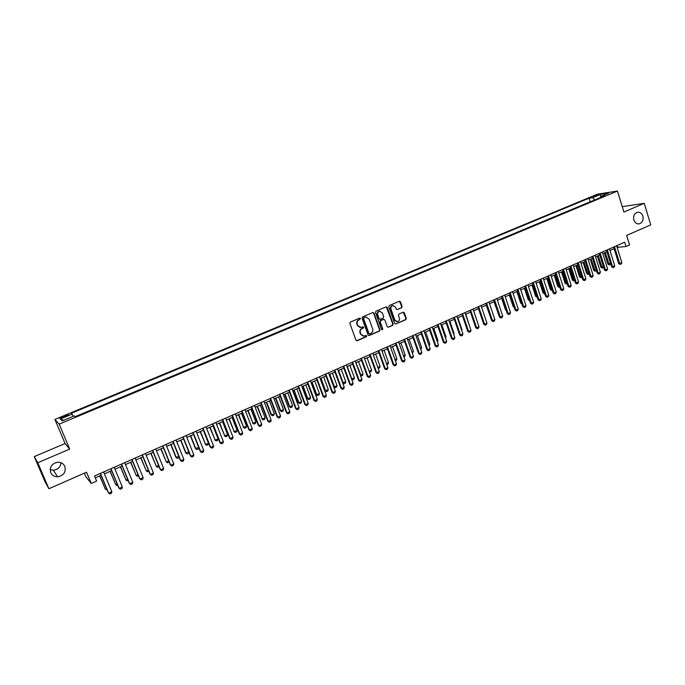 <?xml version="1.0" encoding="UTF-8"?>
<svg xmlns="http://www.w3.org/2000/svg" width="685" height="685" viewBox="0 0 685 685"><rect width="100%" height="100%" fill="white"/><g stroke="black" fill="none" stroke-linecap="round" stroke-linejoin="round"><path stroke-width="1.03" d="M360.541 318.499L359.693 318.105L350.412 322.053L349.872 323.363L355.96 340.197L357.176 340.753L366.398 336.755L366.775 335.838L366.073 335.41L364.112 336.155L360.892 334.186L360.387 332.79C359.908 330.906 360.473 329.511 362.091 328.612L363.29 328.098L363.658 327.182L362.947 326.754L361.029 327.49L357.758 325.512L357.253 324.108C356.774 322.224 357.339 320.828 358.966 319.929L360.541 318.499M360.113 327.507L357.382 325.486L356.876 324.082C356.388 322.198 356.962 320.803 358.589 319.904L359.779 319.398L359.771 318.08M356.542 340.779L366.013 336.712L366.038 335.419M363.17 336.164L360.507 334.152L360.002 332.756C359.522 330.872 360.087 329.485 361.706 328.577L362.904 328.064L362.913 326.762M633.856 220.031C634.952 222.916 636.785 224.183 639.345 223.832C642.453 222.599 643.635 220.031 642.872 216.126C641.776 213.215 639.936 211.948 637.341 212.316C634.259 213.566 633.103 216.135 633.856 220.031M50.707 472.581C52.051 475.347 54.346 476.751 57.591 476.803C63.705 475.604 66.128 472.153 64.87 466.442C63.491 463.608 61.128 462.195 57.78 462.212C51.795 463.505 49.431 466.964 50.707 472.581M50.168 469.567L53.379 470.201C57.985 469.61 60.503 467.11 60.922 462.692M593.133 196.295L597.603 195.199L593.133 196.295M401.598 307.77L402.121 306.486L400.485 301.828L399.475 301.22L389.32 305.519L388.789 306.803L394.68 323.431L395.665 324.039L405.785 319.681L406.308 318.397L404.338 312.797L403.345 312.18L398.918 314.064L398.396 315.348L399.381 318.14C399.775 319.964 399.149 321.154 397.505 321.719L394.86 320.083L390.989 309.149C390.596 307.342 391.203 306.144 392.822 305.57L395.528 307.205L396.17 309.029L397.172 309.646L401.598 307.77L401.701 306.478L399.441 301.22M37.769 462.743L69.69 449.086L65.058 443.512L34.25 456.612L37.769 462.743L48.892 488.73L86.524 472.23L91.251 483.473L96.636 481.084L94.504 475.989L624.686 242.19L626.013 246.506L629.566 244.939L626.647 235.434L650.75 224.868L644.234 203.334L622.245 206.656M69.69 449.086L59.175 424.126L617.459 191.064L623.889 212.033L644.234 203.334M373.984 313.105L372.794 312.54L362.588 316.881L362.048 318.183L368.076 334.948L369.078 335.564L379.421 331.103L379.952 329.81L373.984 313.105L372.965 312.488M376.022 311.17L386.126 306.871L387.299 307.437L393.199 324.074L392.676 325.366L388.198 327.276L387.205 326.668L384.807 319.921L383.626 319.364L380.757 320.589L380.235 321.89L382.744 328.92L382.239 329.87L381.545 329.442L375.491 312.463L376.022 311.17M48.892 488.73L44.987 481.675L34.25 456.612M63.303 417.439L68.491 414.956C68.757 414.434 67.558 414.69 64.904 415.718L59.715 418.21C59.441 418.732 60.64 418.475 63.303 417.439M59.175 424.126L54.903 419.434L597.466 194.155L617.459 191.064M590.367 201.792L588.903 198.248L71.334 413.269L73.304 416.283M588.903 198.248L592.568 197.7L600.403 194.437L608.58 193.179L600.685 196.475L604.495 195.901L75.162 416.754L74.22 415.898L62.258 420.881L60.443 418.989L72.233 414.082M590.025 201.844L75.076 416.677M84.383 473.172L85.873 476.709L91.251 483.473M65.058 443.512L54.903 419.434M617.116 247.371L626.013 246.506M95.301 477.89L101.08 475.339M104.403 473.874L111.664 470.663M114.977 469.199L122.17 466.023M125.475 464.567L132.599 461.416M135.895 459.96L142.942 456.844M146.239 455.388L153.217 452.305M156.514 450.858L163.415 447.802M166.703 446.355L173.536 443.332M176.816 441.885L183.589 438.897M186.859 437.441L193.564 434.487M196.835 433.04L203.462 430.111M206.733 428.664L213.292 425.77M216.563 424.323L223.053 421.455M226.315 420.016L232.746 417.174M236 415.735L242.37 412.927M245.615 411.488L251.926 408.705M255.171 407.267L261.405 404.51M264.65 403.08L270.823 400.348M274.06 398.918L280.182 396.221M283.41 394.791L289.464 392.12M292.692 390.69L298.686 388.044M301.905 386.623L307.848 383.994M311.058 382.581L316.941 379.978M320.152 378.565L325.974 375.988M329.177 374.575L334.939 372.032M338.142 370.611L343.844 368.093M347.038 366.68L352.689 364.189M355.883 362.776L361.483 360.301M364.66 358.897L370.208 356.448M373.385 355.044L378.873 352.621M382.05 351.217L387.479 348.819M390.647 347.415L396.033 345.043M399.192 343.639L404.527 341.284M407.686 339.888L412.961 337.559M416.112 336.164L421.343 333.86M424.494 332.465L429.666 330.179M432.809 328.791L437.938 326.531M441.071 325.144L446.149 322.9M449.283 321.513L454.309 319.296M457.443 317.908L462.418 315.708M465.543 314.329L470.475 312.154M473.592 310.776L478.472 308.618L482.377 320.229M481.589 307.24L486.427 305.108M489.535 303.729L494.322 301.614M497.43 300.244L502.173 298.146M505.265 296.785L509.965 294.704M513.065 293.334L517.714 291.279M520.805 289.918L525.412 287.88M528.495 286.518L533.058 284.506M536.141 283.145L540.662 281.141M543.736 279.788L548.214 277.81M551.279 276.457L555.715 274.497M558.78 273.144L563.173 271.2M566.23 269.847L570.588 267.929M573.636 266.576L577.952 264.675M581 263.323L585.264 261.439M588.312 260.094L592.542 258.228M595.582 256.884L599.769 255.034M602.8 253.69L606.953 251.857M609.975 250.522L614.094 248.706M617.211 245.487L617.707 247.105M600.685 196.475L600.36 197.623M594.845 199.926L592.568 197.7M63.585 420.333L60.443 418.989M600.403 194.437L600.591 196.8M368.658 335.53L379.028 331.078L379.55 329.776L373.59 313.088M364.009 317.78L363.632 318.696L368.924 333.407L369.617 333.835L371.005 333.252C372.614 332.353 373.179 330.966 372.7 329.091L369.104 319.047L365.824 317.078L363.624 317.763L363.632 318.696M369.309 333.809L368.53 333.372L363.247 318.671M366.295 317.018L365.268 317.249M363.624 317.763L364.882 317.224M388.198 327.276L392.265 325.332L392.788 324.048L386.272 306.829M383.403 319.287L380.363 320.571L379.841 321.864L382.744 328.92M381.896 329.827L382.341 328.894M382.316 312.899L379.593 311.255C377.949 311.838 377.324 313.036 377.735 314.86L379.113 318.731L380.303 319.296L383.163 318.063L383.686 316.77L382.316 312.899M379.918 311.213L379.19 311.238C377.546 311.821 376.93 313.019 377.332 314.843L377.735 314.86M379.721 319.33L378.719 318.713L377.332 314.843M397.172 309.646L401.187 307.762M393.113 305.527L392.411 305.561C390.792 306.135 390.185 307.325 390.587 309.132L390.989 309.149M396.769 321.736L394.449 320.066L390.587 309.132M395.665 324.039L405.374 319.655L405.888 318.379L403.319 312.189M107.134 489.835L105.413 489.287L106.672 488.722M99.693 475.955L105.413 489.287L99.822 475.895M103.606 471.974L111.835 491.719L111.467 493.226L109.883 493.936L108.367 492.789L100.284 473.438M111.835 491.719L108.667 493.14L100.412 473.378M117.666 485.126L116.938 485.451L115.765 484.655L117.212 484.012M110.071 471.366L115.765 484.655L110.216 471.306M128.121 480.442L127.187 480.853L126.031 480.065L127.667 479.329M120.372 466.819L126.031 480.065L120.526 466.75M138.498 475.792L137.368 476.298L136.229 475.501L138.045 474.688M130.595 462.306L136.229 475.501L130.766 462.229M148.799 471.177L147.481 471.768L146.35 470.972L148.354 470.081M140.742 457.82L146.35 470.972L140.939 457.734M114.19 467.307L122.35 486.992L121.973 488.499L120.397 489.21L118.89 488.062L110.876 468.771M122.35 486.992L119.207 488.405L111.021 468.703M124.696 462.675L132.787 482.3L132.402 483.807L130.844 484.509L129.337 483.37L121.391 464.13M132.787 482.3L129.671 483.704L121.553 464.062M135.125 458.077L143.148 477.651L142.763 479.149L141.213 479.851L139.706 478.712L131.82 459.532M143.148 477.651L140.048 479.038L132.008 459.447M145.477 453.513L153.44 473.027L153.038 474.525L151.505 475.219L149.989 474.097L142.172 454.968M153.44 473.027L150.357 474.414L142.377 454.874M159.014 466.579L157.507 467.281L156.403 466.476L158.577 465.5M150.82 453.367L156.403 466.476L151.034 453.273M155.752 448.983L163.647 468.437L163.244 469.944L161.711 470.629L160.204 469.508L152.455 450.43M163.647 468.437L160.59 469.816L152.678 450.336M169.058 461.776L167.474 462.82L166.378 462.015L168.733 460.962M160.821 448.949L166.378 462.015L161.052 448.846M179.033 457.006L178.836 457.726L177.364 458.385L175.882 457.306L178.811 456.45M170.753 444.565L175.882 457.306M171.002 444.454L176.285 457.58L177.364 458.385M188.94 452.288L188.649 453.333L187.176 453.992L185.703 452.913L188.812 451.972M180.617 440.207L185.703 452.913M180.874 440.087L186.123 453.179L187.176 453.992M198.778 447.596L198.385 448.975L196.929 449.625L195.456 448.555L198.744 447.528M190.404 435.883L195.456 448.555M190.687 435.754L195.884 448.812L196.929 449.625M200.123 431.584L205.577 444.471L208.471 443.178L203.325 430.171M208.471 443.178L208.052 444.642L206.613 445.284L205.132 444.222M200.422 431.456L205.577 444.471L206.613 445.284M165.95 444.479L173.776 463.891L173.365 465.389L171.858 466.065L170.342 464.952L162.662 445.935M173.776 463.891L170.745 465.252L162.893 445.824M176.071 440.018L183.837 459.37L183.426 460.859L181.919 461.536L180.412 460.431L172.783 441.465M183.837 459.37L180.823 460.722L173.04 441.354M181.919 461.536L180.412 460.431M186.123 435.583L193.821 454.883L193.401 456.373L191.911 457.049L190.404 455.945L182.844 437.03M193.821 454.883L190.832 456.227L183.118 436.91M191.911 457.049L190.404 455.945M196.098 431.182L203.736 450.43L203.308 451.92L201.827 452.588L200.32 451.492L192.819 432.629M203.736 450.43L200.773 451.757L193.11 432.5M201.827 452.588L200.32 451.492M206.005 426.815L213.583 446.003L213.146 447.493L211.682 448.153L210.175 447.065L202.734 428.262M213.583 446.003L210.637 447.331L203.043 428.125M211.682 448.153L210.175 447.065M209.781 427.32L215.201 440.164L218.078 438.879L212.975 425.907M218.078 438.879L217.659 440.344L216.22 440.986L214.748 439.924M210.089 427.183L215.201 440.164L216.22 440.986M215.835 422.482L223.353 441.619L222.916 443.101L221.452 443.76L219.945 442.673L212.573 423.921M223.353 441.619L220.424 442.93L212.889 423.784M221.452 443.76L219.945 442.673M219.363 423.09L224.766 435.891L227.617 434.615L222.556 421.677M227.617 434.615L227.189 436.071L225.767 436.713L224.286 435.651M219.688 422.945L224.766 435.891L225.767 436.713M225.596 418.175L233.054 437.261L232.609 438.742L231.162 439.393L229.655 438.314L222.334 419.614M233.054 437.261L230.151 438.563L222.676 419.468M231.162 439.393L229.655 438.314M228.876 418.886L234.253 431.644L237.087 430.377L232.069 417.473M237.087 430.377L236.659 431.833L235.238 432.466L233.765 431.413M229.218 418.732L234.253 431.644L235.238 432.466M235.289 413.903L242.687 432.929L242.242 434.41L240.795 435.061L239.296 433.99L232.035 415.341M242.687 432.929L239.801 434.221L232.386 415.178M240.795 435.061L239.296 433.99M238.329 414.708L243.68 427.431L246.497 426.164L241.514 413.303M246.497 426.164L246.061 427.62L244.656 428.253L243.175 427.209M238.688 414.553L243.68 427.431L244.656 428.253M244.913 409.664L252.251 428.63L251.797 430.111L250.367 430.754L248.86 429.692L241.659 411.094M252.251 428.63L249.383 429.923L242.036 410.931M250.367 430.754L248.86 429.692M247.713 410.563L253.039 423.236L255.839 421.986L250.89 409.159M255.839 421.986L255.394 423.441L253.998 424.066L252.525 423.03M248.081 410.401L253.039 423.236L253.998 424.066M254.469 405.443L261.738 424.366L261.285 425.839L259.872 426.481L258.365 425.428L251.224 406.881M261.738 424.366L258.904 425.642L251.609 406.71M259.872 426.481L258.365 425.428M257.029 406.445L262.338 419.083L265.112 417.841L260.206 405.041M265.112 417.841L264.667 419.288L263.28 419.905L261.807 418.877M257.414 406.274L262.338 419.083L263.28 419.905M263.956 401.264L271.174 420.128L270.712 421.609L269.299 422.243L267.801 421.189L260.711 402.694M271.174 420.128L268.349 421.395L261.113 402.515M269.299 422.243L267.801 421.189M266.285 402.36L271.02 414.759L271.568 414.956L274.325 413.723L269.453 400.956M274.325 413.723L273.872 415.161L272.493 415.778L271.02 414.759M266.688 402.181L271.568 414.956L272.493 415.778M275.473 398.302L280.174 410.657L280.73 410.854L283.47 409.63L278.641 396.898M283.47 409.63L283.016 411.068L281.646 411.685L280.174 410.657M275.892 398.113L280.73 410.854L281.646 411.685M284.6 394.269L289.267 406.599L289.832 406.779L292.555 405.563L287.76 392.873M292.555 405.563L292.093 407.001L290.74 407.609L289.267 406.599M285.029 394.08L289.832 406.779L290.74 407.609M293.668 390.262L298.292 402.557L298.874 402.737L301.58 401.521L296.819 388.866M301.58 401.521L301.109 402.96L299.765 403.568L298.292 402.557M294.113 390.065L298.874 402.737L299.765 403.568M302.667 386.289L307.257 398.55L307.856 398.713L310.536 397.514L305.818 384.893M310.536 397.514L310.074 398.953L308.729 399.552L307.257 398.55M303.13 386.083L307.856 398.713L308.729 399.552M311.606 382.333L316.17 394.569L316.778 394.723L319.441 393.533L314.757 380.946M319.441 393.533L318.962 394.971L317.634 395.562L316.17 394.569M312.077 382.127L316.778 394.723L317.634 395.562M320.486 378.411L325.015 390.613L325.632 390.767L328.278 389.577L323.628 377.024M328.278 389.577L327.798 391.007L326.48 391.606L325.015 390.613M320.974 378.197L325.632 390.767L326.48 391.606M329.314 374.515L333.8 386.683L334.434 386.828L337.054 385.655L332.448 373.128M337.054 385.655L336.575 387.076L335.265 387.667L333.8 386.683M329.81 374.293L334.434 386.828L335.265 387.667M342.611 382.795L345.779 381.75L341.199 369.258M345.779 381.75L345.291 383.18L343.99 383.763L342.628 382.855M338.578 370.422L343.168 382.915L343.99 383.763M351.533 378.968L354.445 377.872L349.898 365.422M354.445 377.872L353.957 379.302L352.655 379.875L351.61 379.199M347.295 366.569L351.85 379.036L352.655 379.875M360.387 375.157L363.041 374.027L358.538 361.603M363.041 374.027L362.553 375.449L361.269 376.022L360.533 375.56M355.952 362.742L361.269 376.022M369.147 371.296L371.595 370.2L367.117 357.81M371.595 370.2L371.099 371.621L369.378 371.946M369.249 371.578L369.823 372.195M377.829 367.408L380.081 366.398L375.645 354.042M380.081 366.398L379.584 367.819L378.171 368.35M386.46 363.547L388.515 362.63L384.114 350.309M388.515 362.63L388.01 364.043L386.828 364.574M395.031 359.711L396.898 358.88L392.522 346.593M396.898 358.88L396.392 360.293L395.399 360.738M403.542 355.909L405.22 355.155L400.879 342.894M405.22 355.155L404.707 356.568L403.902 356.928M411.993 352.124L413.483 351.456L409.176 339.229M413.483 351.456L412.353 353.143M420.393 348.365L421.703 347.783L417.43 335.59M421.703 347.783L420.753 349.384M273.375 397.112L280.533 415.923L280.071 417.396L278.667 418.03L277.168 416.977L270.138 398.533M280.533 415.923L277.733 417.182L270.549 398.353M278.667 418.03L277.168 416.977M282.725 392.984L289.832 411.745L289.361 413.218L287.974 413.843L286.467 412.798L279.497 394.414M289.832 411.745L287.049 412.995L279.925 394.217M287.974 413.843L286.467 412.798M292.015 388.892L299.062 407.601L298.583 409.065L297.204 409.69L295.706 408.654L288.787 390.313M299.062 407.601L296.297 408.842L289.233 390.116M297.204 409.69L295.706 408.654M301.237 384.824L308.224 403.482L307.745 404.946L306.375 405.563L304.876 404.535L298.009 386.246M308.224 403.482L305.484 404.715L298.472 386.04M306.375 405.563L304.876 404.535M310.391 380.783L317.326 399.389L316.847 400.853L315.485 401.47L313.987 400.442L307.18 382.204M317.326 399.389L314.603 400.614L307.651 381.99M315.485 401.47L313.987 400.442M319.484 376.776L326.368 395.331L325.88 396.795L324.536 397.403L323.029 396.384L316.273 378.188M326.368 395.331L323.662 396.546L316.761 377.974M324.536 397.403L323.029 396.384M328.517 372.794L335.35 391.298L334.854 392.753L333.518 393.361L332.019 392.342L325.315 374.207M335.35 391.298L332.662 392.505L325.812 373.984M333.518 393.361L332.019 392.342M337.491 368.838L344.264 387.29L343.767 388.746L342.431 389.345L340.942 388.344L334.289 370.251M344.264 387.29L341.592 388.489L334.802 370.02M342.431 389.345L340.942 388.344M346.396 364.908L353.117 383.317L352.621 384.764L351.294 385.364L349.795 384.362L343.194 366.321M353.117 383.317L350.463 384.508L343.724 366.081M351.294 385.364L349.795 384.362M355.241 361.004L361.911 379.362L361.406 380.809L360.096 381.408L358.597 380.406L352.047 362.416M361.911 379.362L359.283 380.543L352.595 362.177M360.096 381.408L358.597 380.406M364.026 357.133L370.645 375.44L370.14 376.887L368.83 377.478L367.34 376.485L360.841 358.538M370.645 375.44L368.033 376.613L361.397 358.289M368.83 377.478L367.34 376.485M372.751 353.289L379.319 371.544L378.814 372.983L377.512 373.573L376.022 372.58L369.575 354.684M379.319 371.544L376.724 372.708L370.14 354.436M377.512 373.573L376.022 372.58M381.417 349.461L387.933 367.674L387.419 369.112L386.134 369.694L384.645 368.71L378.24 350.866M387.933 367.674L385.355 368.83L378.822 350.609M386.134 369.694L384.645 368.71M390.03 345.668L396.495 363.829L395.981 365.268L394.697 365.841L393.207 364.865L386.854 347.064M396.495 363.829L393.935 364.977L387.453 346.807M394.697 365.841L393.207 364.865M398.576 341.901L404.998 360.01L404.475 361.44L403.208 362.014L401.71 361.046L395.408 343.296M404.998 360.01L402.455 361.149L396.016 343.022M403.208 362.014L401.71 361.046M407.07 338.15L413.44 356.217L412.918 357.647L411.651 358.212L410.161 357.253L403.91 339.546M413.44 356.217L410.914 357.347L404.527 339.272M411.651 358.212L410.161 357.253M415.504 334.434L421.823 352.441L421.301 353.88L420.042 354.445L418.561 353.477L412.353 335.821M421.823 352.441L419.314 353.571L412.978 335.547M420.042 354.445L418.561 353.477M423.887 330.735L430.163 348.699L429.623 350.129L428.382 350.694L426.892 349.735L420.736 332.122M430.163 348.699L427.663 349.821L421.378 331.84M428.382 350.694L426.892 349.735M428.741 344.632L429.863 344.127L425.616 331.968M429.863 344.127L429.093 345.642M437.03 340.925L437.972 340.505L433.759 328.372M437.972 340.505L437.373 341.935M445.259 337.243L446.029 336.9L441.842 324.801M446.029 336.9L445.567 338.125M453.436 333.586L454.027 333.321L449.882 321.248M454.027 333.321L453.675 334.263M461.562 329.947L461.981 329.759L457.863 317.72M461.981 329.759L461.724 330.435M469.636 326.334L465.791 314.218M477.651 322.746L473.678 310.742M486.239 305.185L490.349 316.77M493.979 301.768L498.243 313.328M498.355 313.661L497.841 313.31M432.209 327.062L438.434 344.983L437.903 346.413L436.662 346.97L435.18 346.019L429.067 328.449M438.434 344.983L435.96 346.096L429.718 328.166M436.662 346.97L435.18 346.019M440.481 323.423L446.654 341.293L446.123 342.714L444.89 343.271L443.409 342.32L437.338 324.801M446.654 341.293L444.197 342.397L438.006 324.51M444.89 343.271L443.409 342.32M448.692 319.801L454.823 337.619L454.283 339.041L453.059 339.589L451.578 338.647L445.558 321.179M454.823 337.619L452.383 338.715L446.235 320.88M453.059 339.589L451.578 338.647M456.852 316.196L462.94 333.972L462.392 335.393L461.185 335.941L459.695 334.999L453.718 317.583M462.94 333.972L460.508 335.068L454.412 317.275M461.185 335.941L459.695 334.999M464.961 312.625L470.997 330.35L470.449 331.771L469.251 332.311L467.769 331.377L461.836 314.004M470.997 330.35L468.591 331.437L462.538 313.696M469.251 332.311L467.769 331.377M473.01 309.072L479.012 326.754L478.455 328.166L477.257 328.706L475.784 327.781L469.893 310.451M479.012 326.754L476.614 327.832L470.604 310.134M477.257 328.706L475.784 327.781M481.016 305.544L486.966 323.183L486.41 324.596L485.22 325.127L483.747 324.202L477.899 306.914M486.966 323.183L484.586 324.253L478.618 306.597M485.22 325.127L483.747 324.202M488.962 302.042L494.87 319.63L494.313 321.034L493.131 321.573L491.65 320.649L485.853 303.412M494.87 319.63L492.506 320.691L486.581 303.087M493.131 321.573L491.65 320.649M496.865 298.557L502.721 316.102L502.165 317.506L500.992 318.037L499.511 317.121L493.757 299.927M502.721 316.102L500.375 317.155L494.501 299.602M500.992 318.037L499.511 317.121M504.708 295.098L510.53 312.591L509.965 313.995L508.801 314.526L508.193 313.644L507.32 313.619L501.608 296.459M510.53 312.591L508.193 313.644L502.362 296.134M508.801 314.526L507.32 313.619M501.668 298.369L505.504 309.885L506.087 309.903M506.249 310.391L505.504 309.885M512.508 291.656L518.28 309.106L517.714 310.51L516.558 311.033L515.959 310.151L515.086 310.134L509.409 293.026M518.28 309.106L515.959 310.151L510.171 292.683M516.558 311.033L515.086 310.134M509.306 294.995L513.116 306.486L513.878 306.495M514.092 307.145L513.116 306.486M516.892 291.647L520.677 303.104L521.61 303.087M517.646 291.313L521.687 303.335M521.884 303.917L520.677 303.104M529.591 300.612L528.195 299.739L529.282 299.653M524.436 288.308L528.195 299.739M525.207 287.974L529.548 300.484M537.22 297.221L535.661 296.399L536.894 296.245M531.937 285.003L535.661 296.399M532.707 284.66L537.108 297.273M544.789 293.831L543.085 293.077L544.472 292.855M539.386 281.706L543.085 293.077M540.165 281.364L544.524 293.951M552.307 290.457L550.466 289.781L551.999 289.49M546.793 278.435L550.466 289.781M547.58 278.084L551.904 290.645M559.782 287.109L559.08 287.366L557.796 286.501L559.474 286.142M554.148 275.19L557.796 286.501M554.944 274.831L559.234 287.358M567.214 283.787L566.367 284.104L565.082 283.239L566.906 282.819M561.46 271.954L565.082 283.239M562.265 271.602L566.521 284.095M574.595 280.482L573.602 280.859L572.326 280.002L574.287 279.514M568.73 268.743L572.326 280.002M569.543 268.383L573.756 280.859M581.933 277.194L580.803 277.639L579.527 276.783L581.625 276.235M575.948 265.557L579.527 276.783M576.779 265.189L580.957 277.63M520.249 288.239L525.986 305.647L525.421 307.051L524.265 307.565L523.683 306.683L522.792 306.666L517.158 289.601M525.986 305.647L523.683 306.683L517.928 289.267M524.265 307.565L522.792 306.666M527.947 284.849L533.641 302.213L533.067 303.609L531.92 304.123L531.346 303.241L530.455 303.224L524.864 286.21M533.641 302.213L531.346 303.241L525.643 285.859M531.92 304.123L530.455 303.224M535.593 281.475L541.244 298.788L540.671 300.184L539.532 300.698L538.967 299.816L538.067 299.807L532.51 282.837M541.244 298.788L538.967 299.816L533.307 282.485M539.532 300.698L538.067 299.807M543.196 278.127L548.805 295.398L548.231 296.793L547.101 297.299L546.544 296.417L545.628 296.408L540.122 279.48M548.805 295.398L546.544 296.417L540.919 279.129M547.101 297.299L545.628 296.408M550.749 274.796L556.314 292.024L555.732 293.411L554.61 293.916L554.062 293.034L553.146 293.034L547.675 276.149M556.314 292.024L554.062 293.034L548.488 275.79M554.61 293.916L553.146 293.034M558.249 271.483L563.781 288.668L563.198 290.055L562.077 290.56L561.546 289.669L560.613 289.678L555.184 272.835M563.781 288.668L561.546 289.669L556.006 272.476M562.077 290.56L560.613 289.678M565.707 268.195L571.196 285.337L570.605 286.724L569.5 287.22L568.97 286.339L568.036 286.347L562.642 269.548M571.196 285.337L568.97 286.339L563.472 269.179M569.5 287.22L568.036 286.347M573.114 264.932L578.56 282.023L577.977 283.41L576.873 283.907L576.359 283.016L575.409 283.033L570.057 266.277M578.56 282.023L576.359 283.016L570.896 265.908M576.873 283.907L575.409 283.033M580.478 261.687L585.889 278.735L585.298 280.114L584.202 280.61L583.697 279.72L582.738 279.745L577.429 263.031M585.889 278.735L583.697 279.72L578.268 262.655M584.202 280.61L582.738 279.745M587.79 258.459L593.167 275.464L592.576 276.843L591.48 277.331L590.984 276.449L590.025 276.475L584.75 259.803M593.167 275.464L590.984 276.449L585.606 259.427M591.48 277.331L590.025 276.475M589.203 273.889L587.953 274.437L586.677 273.58L588.912 272.972M583.132 262.381L586.677 273.58M583.962 262.012L588.107 274.428M595.068 255.248L600.394 272.219L599.803 273.598L598.724 274.077L598.236 273.187L597.26 273.221L592.028 256.592M600.394 272.219L598.236 273.187L592.885 256.207M598.724 274.077L597.26 273.221M596.404 270.489L595.059 271.251L593.784 270.404L596.164 269.727M590.264 259.23L593.784 270.404M591.104 258.861L595.214 271.243M602.295 252.063L607.586 268.991L606.987 270.361L605.917 270.849L605.437 269.95L604.453 269.993L599.255 253.399M607.586 268.991L605.437 269.95L600.128 253.013M605.917 270.849L604.453 269.993M603.553 267.107L602.286 268.083L600.856 267.244L603.365 266.508M597.354 256.096L600.856 267.244M598.21 255.719L602.286 268.083M609.47 248.895L614.728 265.78L614.128 267.15L613.066 267.63L612.596 266.739L611.611 266.782L606.439 250.231M614.728 265.78L612.596 266.739L607.321 249.845M613.066 267.63L611.611 266.782M610.66 263.759L609.308 264.932L607.878 264.102L610.523 263.305M604.401 252.988L607.878 264.102M605.266 252.602L609.308 264.932M616.611 245.752L621.834 262.586L621.226 263.956L620.165 264.436L619.702 263.545L618.709 263.588L613.589 247.079M621.834 262.586L619.702 263.545L614.471 246.694M620.165 264.436L618.709 263.588M62.934 417.585L62.566 416.694M65.28 416.617L64.904 415.718M638.36 223.935L639.345 223.832M53.379 470.201L57.591 476.803"/></g></svg>
